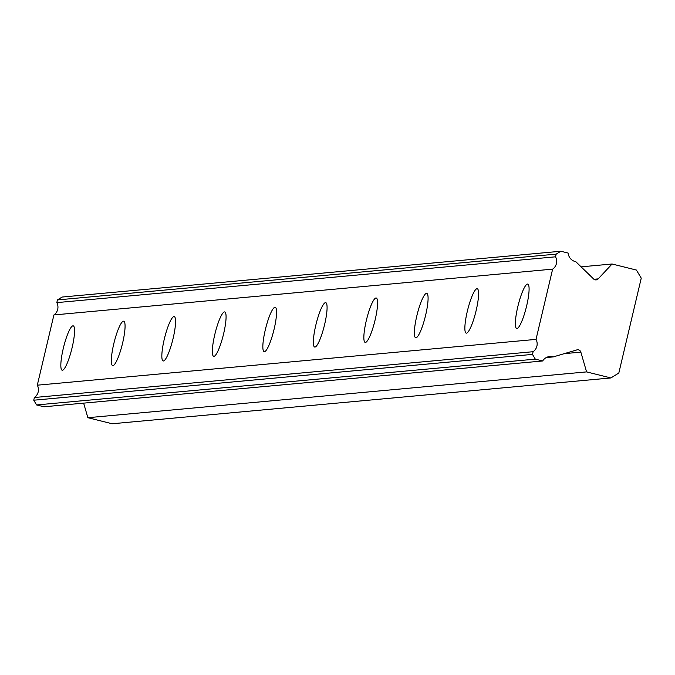 <?xml version="1.0" encoding="UTF-8"?>
<svg xmlns="http://www.w3.org/2000/svg" width="675" height="675" viewBox="0 0 675 675"><rect width="100%" height="100%" fill="white"/><g stroke="black" fill="none" stroke-linecap="round" stroke-linejoin="round"><path stroke-width="1.01" d="M568.181 253.074A9.442 9.256 84.8 0 0 575.775 261.672L593.35 278.699A3.265 3.206 -95.2 0 0 598.168 278.885L612.09 264.001L636.398 270.051L641.25 278.151L618.823 373.03L610.892 377.949L586.583 371.9L580.854 352.131A3.265 3.206 -95.2 0 0 576.484 350.03L553.264 356.906A9.442 9.256 84.8 0 0 542.675 360.973L535.317 359.142L532.474 354.4L33.75 400.207L34.383 397.516A9.442 9.264 84.8 0 0 37.302 385.189L53.907 314.947A9.442 9.264 84.8 0 0 56.818 302.619L57.451 299.928L62.1 297.051L560.824 251.243L568.181 253.074M516.983 328.506A22.874 4.202 -76 0 0 526.475 306.593A22.874 4.202 -76 0 0 527.749 284.099A22.874 4.202 -76 0 0 527.479 284.082A22.874 4.202 -76 0 0 517.978 305.986A22.874 4.202 -76 0 0 516.704 328.489A22.874 4.202 -76 0 0 516.983 328.506M62.446 370.254A22.874 4.202 -76 0 0 71.947 348.342A22.874 4.202 -76 0 0 73.221 325.848A22.874 4.202 -76 0 0 72.951 325.823A22.874 4.202 -76 0 0 63.45 347.735A22.874 4.202 -76 0 0 62.176 370.229A22.874 4.202 -76 0 0 62.446 370.254M112.953 365.614A22.874 4.202 -76 0 0 122.453 343.702A22.874 4.202 -76 0 0 123.727 321.207A22.874 4.202 -76 0 0 123.449 321.19A22.874 4.202 -76 0 0 113.948 343.094A22.874 4.202 -76 0 0 112.674 365.597A22.874 4.202 -76 0 0 112.953 365.614M163.451 360.973A22.874 4.202 -76 0 0 172.952 339.069A22.874 4.202 -76 0 0 174.226 316.567A22.874 4.202 -76 0 0 173.956 316.55A22.874 4.202 -76 0 0 164.455 338.453A22.874 4.202 -76 0 0 163.181 360.956A22.874 4.202 -76 0 0 163.451 360.973M213.958 356.341A22.874 4.202 -76 0 0 223.459 334.429A22.874 4.202 -76 0 0 224.733 311.926A22.874 4.202 -76 0 0 224.463 311.909A22.874 4.202 -76 0 0 214.962 333.821A22.874 4.202 -76 0 0 213.688 356.316A22.874 4.202 -76 0 0 213.958 356.341M264.457 351.7A22.874 4.202 -76 0 0 273.957 329.788A22.874 4.202 -76 0 0 275.231 307.294A22.874 4.202 -76 0 0 274.961 307.268A22.874 4.202 -76 0 0 265.461 329.181A22.874 4.202 -76 0 0 264.187 351.675A22.874 4.202 -76 0 0 264.457 351.7M314.963 347.06A22.874 4.202 -76 0 0 324.464 325.148A22.874 4.202 -76 0 0 325.738 302.653A22.874 4.202 -76 0 0 325.468 302.636A22.874 4.202 -76 0 0 315.968 324.54A22.874 4.202 -76 0 0 314.693 347.043A22.874 4.202 -76 0 0 314.963 347.06M365.47 342.419A22.874 4.202 -76 0 0 374.971 320.515A22.874 4.202 -76 0 0 376.245 298.012A22.874 4.202 -76 0 0 375.967 297.996A22.874 4.202 -76 0 0 366.466 319.908A22.874 4.202 -76 0 0 365.2 342.402A22.874 4.202 -76 0 0 365.47 342.419M415.969 337.787A22.874 4.202 -76 0 0 425.469 315.875A22.874 4.202 -76 0 0 426.743 293.372A22.874 4.202 -76 0 0 426.473 293.355A22.874 4.202 -76 0 0 416.973 315.267A22.874 4.202 -76 0 0 415.699 337.762A22.874 4.202 -76 0 0 415.969 337.787M466.476 333.146A22.874 4.202 -76 0 0 475.976 311.234A22.874 4.202 -76 0 0 477.25 288.74A22.874 4.202 -76 0 0 476.98 288.714A22.874 4.202 -76 0 0 467.48 310.627A22.874 4.202 -76 0 0 466.206 333.129A22.874 4.202 -76 0 0 466.476 333.146M560.824 251.243L556.175 254.129L555.542 256.812A9.442 9.264 84.8 0 1 552.631 269.139L53.907 314.947M532.474 354.4L533.107 351.709A9.442 9.264 84.8 0 0 536.026 339.382L552.631 269.139M586.583 371.9L87.86 417.707L112.168 423.757L610.892 377.949M87.86 417.707L83.641 403.135M542.675 360.973L43.951 406.78L36.593 404.949L33.75 400.207M56.818 302.619L555.542 256.812M536.026 339.382L37.302 385.189M533.107 351.709L34.383 397.516M36.593 404.949L535.317 359.142M553.264 356.906L546.278 357.548M612.09 264.001L581.124 266.844M57.451 299.928L556.175 254.129M564.266 353.649L580.854 352.131M598.168 278.885L593.949 279.273"/></g></svg>
